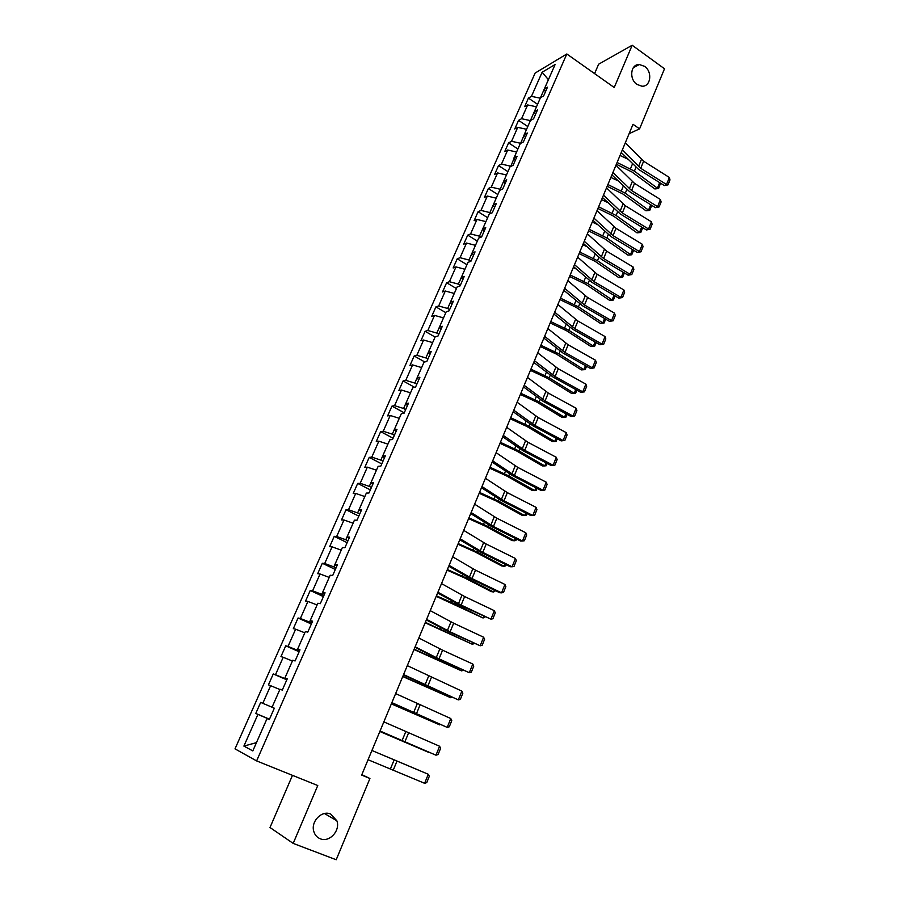 <?xml version="1.0" encoding="UTF-8"?>
<svg xmlns="http://www.w3.org/2000/svg" width="905" height="905" viewBox="0 0 905 905"><rect width="100%" height="100%" fill="white"/><g stroke="black" fill="none" stroke-linecap="round" stroke-linejoin="round"><path stroke-width="1.36" d="M330.642 814.025L336.852 820.778C340.608 830.552 329.386 842.827 320.257 838.777C317.089 837.487 314.951 835.1 313.854 831.616C310.438 821.729 321.773 809.952 330.642 814.025M644.552 66.348C652.788 71.744 650.74 87.05 641.871 86.19L636.973 84.403C628.817 79.131 630.627 63.972 639.315 64.515L644.552 66.348M292.473 775.347L270.007 827.509L293.186 843.403L336.208 859.75L369.93 778.504L361.842 774.646M535.115 73.079L235.006 748.865L256.613 760.913L566.813 53.972L535.115 73.079M566.813 53.972L614.224 87.502L632.176 45.25L598.624 64.21L594.585 73.61M269.362 719.464L267.066 718.547L269.317 719.577L274.317 708.196L272.054 707.235L279.984 689.225L282.281 690.096L287.236 678.841L284.905 678.026L292.745 660.231L295.098 660.955L299.985 649.835L297.621 649.168L305.37 631.566L307.768 632.154L312.598 621.169L310.189 620.638L317.847 603.239L320.291 603.68L325.076 592.82L322.61 592.424L330.178 575.229L332.678 575.535L337.395 564.799L334.895 564.539L342.384 547.536L344.907 547.717L349.579 537.095L347.034 536.97L354.432 520.16L357.011 520.205L361.627 509.707L359.036 509.707L366.355 493.089L368.98 492.999L373.55 482.625L370.914 482.75L378.154 466.313L380.813 466.109L385.326 455.837L382.657 456.097L389.817 439.83L392.51 439.502L396.978 429.355L394.263 429.728L401.345 413.653L404.083 413.2L408.494 403.155L405.745 403.653L412.748 387.747L415.519 387.182L419.897 377.249L417.103 377.86L424.038 362.136L426.843 361.457L431.165 351.626L428.337 352.35L435.192 336.796L438.043 336.004L442.307 326.286L439.457 327.112L446.233 311.727L449.118 310.822L453.337 301.207L450.452 302.157L457.161 286.919L460.068 285.912L464.254 276.41L461.324 277.45L467.964 262.382L470.905 261.274L475.046 251.873L472.093 253.015L478.655 238.106L481.63 236.895L485.725 227.596L482.738 228.841L489.232 214.089L492.241 212.777L496.291 203.568L493.27 204.915L499.696 190.322L502.739 188.907L506.743 179.801L503.7 181.249L510.058 166.803L513.124 165.298L517.094 156.282L514.017 157.821L520.307 143.522L523.407 141.927L527.332 133.001L524.221 134.63L530.454 120.489L533.577 118.804L537.468 109.969L534.335 111.688L540.5 97.683L543.645 95.907L547.491 87.163L544.335 88.984L555.116 64.493L542.118 72.264L548.407 79.674L540.262 98.181L531.45 96.36L528.43 98.102L524.651 106.632L527.66 104.935L536.473 106.779L530.387 120.603L521.563 118.713L518.565 120.365L514.741 128.985L517.728 127.367L526.563 129.279L520.601 143.375M267.066 718.547L252.812 750.912L243.898 746.093L257.914 714.407L255.776 713.445L269.486 719.181M517.728 127.367L511.574 141.282L508.599 142.854L504.741 151.565L507.705 150.026L501.483 164.088L498.531 165.57L494.639 174.371L497.569 172.923L491.279 187.131L488.361 188.512L484.424 197.403L487.331 196.057L480.974 210.413L478.089 211.702L474.107 220.684L476.992 219.429L470.566 233.931L467.715 235.13L463.688 244.203L466.539 243.038L460.045 257.699L457.229 258.796L453.156 267.959L455.973 266.907L449.423 281.715L446.629 282.711L442.522 291.976L445.305 291.014L438.676 305.981L435.916 306.874L431.776 316.241L434.524 315.381L427.827 330.506L425.101 331.298L420.904 340.755L423.619 340.009L416.854 355.292L414.162 355.982L409.92 365.541L412.601 364.896L405.768 380.338L403.11 380.926L398.822 390.587L401.469 390.044L394.557 405.666L391.944 406.13L387.612 415.904L390.225 415.474L383.234 431.255L380.643 431.617L376.276 441.493L378.844 441.176L371.785 457.127L369.229 457.376L364.806 467.353L367.34 467.161L360.201 483.293L357.69 483.417L353.222 493.508L355.722 493.429L348.504 509.73L346.027 509.741L341.513 519.945L343.968 519.979L336.671 536.473L334.239 536.348L329.669 546.665L332.078 546.835L324.703 563.51L322.316 563.261L317.689 573.691L320.065 573.985L312.598 590.841L310.257 590.467L305.585 601.022L307.915 601.44L300.37 618.488L298.062 617.991L293.344 628.647L295.63 629.201L287.994 646.453L285.742 645.808L280.957 656.6L283.197 657.29L275.482 674.723L273.265 673.954L268.434 684.859L270.629 685.685L262.823 703.321L260.663 702.404L255.776 713.445M521.563 118.713L527.66 104.935M531.45 96.36L542.118 72.264M629.111 133.68L639.575 128.861L633.025 124.29L361.661 775.087L369.93 778.504M272.054 707.224L279.849 689.519M262.823 703.321L272.032 707.212M270.629 685.685L279.837 689.508M286.942 679.497L284.679 678.512L292.406 661.012M287.123 679.101L284.905 678.026M275.482 674.723L284.679 678.512M283.197 657.29L292.383 661.001M299.419 651.125L297.179 650.129L304.804 632.821L295.63 629.201M299.77 650.344L297.621 649.168M287.994 646.453L297.179 650.129M311.761 623.081L309.533 622.063L317.078 604.959L307.915 601.44M312.27 621.905L310.189 620.638M300.37 618.488L309.533 622.063M323.956 595.343L321.761 594.325L329.228 577.401M324.635 593.804L322.61 592.424M312.598 590.841L321.761 594.325M320.065 573.985L329.205 577.401M336.015 567.921L333.843 566.881L341.23 550.161M336.864 566.021L334.895 564.539M324.703 563.51L333.843 566.881M332.078 546.835L341.208 550.149M347.95 540.805L345.789 539.753L353.097 523.214M348.945 538.543L347.034 536.97M336.671 536.473L345.789 539.753M343.968 519.979L353.074 523.203M359.749 513.983L357.611 512.92L364.817 496.551L355.722 493.429M360.903 511.37L359.036 509.707M348.504 509.73L357.611 512.92M371.412 487.467L369.297 486.381L376.423 470.193L367.34 467.161M372.713 484.503L370.914 482.75M360.201 483.293L369.297 486.381M382.951 461.222L380.858 460.125L387.906 444.117L378.844 441.176M384.399 457.941L382.657 456.097M371.785 457.127L380.858 460.125M394.365 435.271L392.295 434.162L399.263 418.325L390.225 415.474M395.96 431.662L394.263 429.728M383.234 431.255L392.295 434.162M405.666 409.603L403.596 408.483L410.519 392.827M407.397 405.666L405.745 403.653M394.557 405.666L403.596 408.483M401.469 390.044L410.497 392.815M416.832 384.206L414.795 383.075L421.617 367.577L412.601 364.896M418.698 379.964L417.103 377.86M405.768 380.338L414.795 383.075M427.884 359.081L425.859 357.939L432.635 342.61M429.886 354.534L428.337 352.35M416.854 355.292L425.859 357.939M423.619 340.009L432.613 342.599M438.823 334.228L436.81 333.074L443.495 317.893L434.524 315.381M440.95 329.375L439.457 327.112M427.827 330.506L436.81 333.074M449.638 309.634L447.647 308.469L454.265 293.446L445.305 291.014M451.9 304.487L450.452 302.157M438.676 305.981L447.647 308.469M460.34 285.301L458.371 284.113L464.932 269.271M462.727 279.871L461.324 277.45M449.423 281.715L458.371 284.113M455.973 266.907L464.921 269.26M470.939 261.217L468.982 260.029L475.453 245.323L466.539 243.038M473.451 255.504L472.093 253.015M460.045 257.699L468.982 260.029M481.03 237.144L479.48 236.182L485.906 221.646M484.051 231.397L482.738 228.841M470.566 233.931L479.48 236.182M476.992 219.429L485.894 221.635M491.019 213.309L489.877 212.584L496.223 198.184L487.331 196.057M494.537 207.55L493.27 204.915M480.974 210.413L489.877 212.584M500.951 189.745L500.16 189.236L506.438 174.982L497.569 172.923M504.922 183.941L503.7 181.249M491.279 187.131L500.16 189.236M510.816 166.43L516.563 152.029M515.194 160.581L514.017 157.821M501.483 164.088L510.341 166.124M507.705 150.026L516.551 152.017M525.364 137.47L524.221 134.63M511.574 141.282L520.42 143.25M535.432 114.584L534.335 111.688M545.398 91.937L544.335 88.984M632.176 45.25L664.508 68.78L639.575 128.861M293.186 843.403L317.768 785.529L256.613 760.913M269.43 719.305L267.133 718.344L256.454 742.643M243.898 746.093L256.443 742.632M257.914 714.407L267.133 718.344M528.43 98.102L537.57 104.324M518.565 120.365L527.785 126.553M508.599 142.854L517.898 148.997M498.531 165.57L507.92 171.667M488.361 188.512L497.829 194.564M478.089 211.702L487.637 217.709M467.715 235.13L477.342 241.081M457.229 258.796L466.946 264.701M446.629 282.711L456.437 288.571M435.916 306.874L445.814 312.678M425.101 331.298L435.079 337.045M414.162 355.982L424.75 361.955M403.11 380.926L414.705 387.351M391.944 406.13L404.252 412.816M380.643 431.617L393.075 438.235M369.229 457.376L381.774 463.914M357.69 483.417L370.349 489.877M346.027 509.741L358.81 516.122M334.239 536.348L347.135 542.661M322.316 563.261L335.336 569.483M310.257 590.467L323.402 596.61M298.062 617.991L311.343 624.031M285.742 645.808L299.136 651.77M273.265 673.954L286.806 679.813M625.287 142.843L643.625 161.226L669.361 177.471L666.51 184.518L668.014 184.858L664.349 185.57L638.613 169.416L621.26 152.504M664.349 185.57L666.51 184.518L640.717 168.296L622.301 150.004M669.361 177.471L669.994 179.925L668.014 184.858M616.35 164.257L631.882 171.939L654.858 188.941L657.415 188.206L634.405 171.147L617.097 162.47M627.742 159.11L620.027 155.445M660.514 183.172L658.602 188.523L654.858 188.941M658.602 188.523L657.415 188.206L659.677 182.64M615.943 165.242L634.518 183.376L660.446 199.53L657.573 206.645L659.089 206.951L655.424 207.652L629.495 191.577L611.916 174.891M655.424 207.652L657.573 206.645L631.577 190.525L612.934 172.47M660.446 199.53L661.103 201.973L659.089 206.951M606.508 187.867L625.321 205.752L651.442 221.804L648.546 228.999L650.084 229.27L646.419 229.938L620.287 213.965L602.492 197.505M646.419 229.938L648.546 228.999L622.346 212.969L603.465 195.163M651.442 221.804L652.109 224.248L650.084 229.27M607.176 186.26L622.798 193.942L645.989 210.797L648.534 210.118L625.31 193.206L607.9 184.53M617.798 180.717L610.864 177.437M651.724 205.356L649.745 210.39L645.989 210.797M649.745 210.39L648.534 210.118L650.718 204.734M597.911 208.478L613.624 216.159L637.018 232.857L639.564 232.234L616.124 215.481L598.612 206.815M607.685 202.516L601.599 199.643M642.731 227.687L640.785 232.472L637.018 232.857M640.785 232.472L639.564 232.234L641.668 227.042M596.983 210.718L616.022 228.343L642.358 244.305L639.428 251.567L640.989 251.805L637.312 252.45L610.977 236.567L592.967 220.345M637.312 252.45L639.428 251.567L613.024 235.628L593.906 218.094M642.358 244.305L643.036 246.726L640.989 251.805M587.356 233.807L606.644 251.16L633.172 267.032L630.219 274.362L631.803 274.566L628.115 275.188L601.576 259.407L583.352 243.422M628.115 275.188L630.219 274.362L603.612 258.525L584.245 241.25M633.172 267.032L633.873 269.441L631.803 274.566M577.628 257.122L597.164 274.215L623.907 289.985L620.909 297.383L622.527 297.553L618.839 298.141L592.085 282.462L573.623 266.726M618.839 298.141L620.909 297.383L594.11 281.659L574.494 264.656M623.907 289.985L624.62 292.372L622.527 297.553M588.555 230.922L604.359 238.603L627.98 255.142L630.502 254.577L606.848 237.981L589.234 229.316M597.379 224.485L592.243 222.076M633.602 250.21L631.747 254.769L627.98 255.142M631.747 254.769L630.502 254.577L632.527 249.565M579.11 253.581L595.004 261.262L618.839 277.643L621.35 277.134L597.481 260.708L579.754 252.031M586.859 246.624L582.797 244.723M624.382 272.959L622.617 277.292L618.839 277.643M622.617 277.292L621.35 277.134L623.296 272.315M569.562 276.478L585.558 284.147L609.608 300.358L612.108 299.917L588.012 283.65L570.184 274.984M576.123 268.943L573.261 267.609M615.061 295.935L613.409 300.03L609.608 300.358M613.409 300.03L612.108 299.917L613.975 295.302M567.808 280.686L587.594 297.507L614.54 313.164L611.52 320.642L613.149 320.777L609.461 321.343L582.503 305.766L563.804 290.279M609.461 321.343L611.52 320.642L584.506 305.019L564.641 288.288M614.54 313.164L615.264 315.54L613.149 320.777M559.923 299.589L576.01 307.27L600.287 323.311L602.775 322.915L578.453 306.84L560.512 298.175M565.139 291.421L563.623 290.72M605.66 319.137L604.099 322.995L600.287 323.311M604.099 322.995L602.775 322.915L604.563 318.515M557.876 304.499L577.922 321.026L605.083 336.581L602.029 344.138L603.692 344.228L599.981 344.76L572.82 329.296L553.894 314.069M599.981 344.76L602.029 344.138L574.799 328.617L554.675 312.18M605.083 336.581L605.818 338.945L603.692 344.228M550.183 322.949L566.372 330.619L590.875 346.479L593.352 346.151L568.804 330.246L550.749 321.592M596.157 342.588L594.687 346.185L590.875 346.479M594.687 346.185L593.352 346.151L595.049 341.954M547.853 328.549L568.148 344.794L595.524 360.235L592.447 367.871L594.121 367.916L590.411 368.426L563.034 353.074L543.871 338.108M590.411 368.426L592.447 367.871L564.992 352.464L544.618 336.309M595.524 360.235L596.282 362.577L594.121 367.916M540.353 346.536L556.632 354.217L581.372 369.885L583.827 369.625L559.052 353.9L540.885 345.257M586.553 366.265L585.196 369.625L581.372 369.885M585.196 369.625L583.827 369.625L585.445 365.643M537.717 352.848L558.272 368.799L585.874 384.127L582.752 391.842L584.46 391.854L580.75 392.329L553.147 377.091L533.735 362.396M580.75 392.329L582.752 391.842L555.093 376.548L534.448 360.699M585.874 384.127L586.644 386.458L584.46 391.854M530.409 370.371L546.801 378.041L571.768 393.528L574.211 393.336L549.199 377.804L530.918 369.15M576.858 390.179L575.603 393.279L571.768 393.528M575.603 393.279L574.211 393.336L575.738 389.569M527.479 377.408L548.306 393.064L576.123 408.268L572.978 416.062L574.709 416.029L570.987 416.481L543.158 401.356L523.509 386.933M570.987 416.481L572.978 416.062L545.082 400.892L524.176 385.338M576.123 408.268L576.904 410.587L574.709 416.029M520.375 394.444L536.857 402.114L562.062 417.42L564.494 417.284L539.244 401.944L520.85 393.302M567.062 414.354L565.908 417.194L564.494 417.284L565.93 413.732M517.128 402.227L538.226 417.567L566.27 432.658L563.091 440.531L564.844 440.464L561.123 440.882L533.068 425.87L513.158 411.741M561.123 440.882L563.091 440.531L534.968 425.474L513.791 410.237M566.27 432.658L567.073 434.954L564.844 440.464M510.228 418.766L526.823 426.436L552.265 441.538L554.686 441.482L529.187 426.334L510.68 417.691M557.163 438.767L556.123 441.335L554.686 441.482L556.032 438.156M506.664 427.307L528.045 442.33L556.315 457.308L553.102 465.26L554.889 465.147L551.156 465.532L522.875 450.645L502.716 436.798M551.156 465.532L553.102 465.26L524.753 450.328L503.293 435.407M556.315 457.308L557.129 459.582L554.889 465.147M499.99 443.337L516.676 451.007L542.367 465.917L544.765 465.917L519.029 450.973L500.397 442.341M547.163 463.428L546.235 465.736L544.765 465.917L546.02 462.828M496.098 452.658L517.751 467.365L546.258 482.207L543.011 490.239L544.821 490.08L541.077 490.442L512.581 475.679L492.15 462.127M541.077 490.442L543.011 490.239L514.425 475.442L492.682 460.849M546.258 482.207L547.084 484.458L544.821 490.08M489.628 468.168L506.427 475.838L532.366 490.544L534.753 490.612L508.757 475.872L490.012 467.252M537.061 488.361L536.246 490.386L534.753 490.612L535.907 487.761M485.419 478.281L507.354 492.648L536.088 507.366L532.807 515.488L534.651 515.284L536.937 509.606L536.088 507.366M481.969 486.551L503.995 500.816L532.807 515.488L530.907 515.601L502.162 500.985L481.471 487.738M479.164 493.27L496.064 500.929L522.264 515.42L524.629 515.567L498.384 501.031L479.514 492.422M526.857 513.542L526.144 515.284L524.629 515.567L525.692 512.954M474.616 504.187L496.845 518.203L525.816 532.785L522.502 540.998L524.368 540.749L526.687 535.013L525.816 532.785M471.132 512.547L493.451 526.461L522.502 540.998L520.624 541.043L491.641 526.552L470.691 513.61M468.598 518.622L485.6 526.28L512.049 540.557L514.402 540.771L487.908 526.461L468.914 517.864M516.54 538.995L515.952 540.443L514.402 540.771L515.364 538.407M463.699 530.364L486.223 544.041L515.443 558.487L512.094 566.779L513.983 566.485L516.325 560.681L515.443 558.487M460.181 538.814L482.795 552.378L512.094 566.779L510.228 566.745L481.008 552.389L459.774 539.765M457.907 544.244L475.023 551.903L501.732 565.953L504.062 566.247L477.308 552.163L458.19 543.566M506.11 564.72L505.646 565.863L504.062 566.247L504.922 564.132M452.67 556.824L475.487 570.15L504.945 584.449L501.562 592.832L503.485 592.492L505.85 586.632L504.945 584.449M449.106 565.376L472.025 578.578L501.562 592.832L499.73 592.718L470.261 578.499L448.756 566.213M447.115 570.139L464.344 577.797L491.313 591.621L493.621 591.994L466.595 578.125L447.364 569.539M495.578 590.716L493.621 591.994L494.379 590.139M441.504 583.578L464.638 596.542L494.345 610.694L490.929 619.167L492.874 618.771L495.273 612.855L494.345 610.694M437.907 592.221L461.131 605.06L490.929 619.167L459.401 604.902L437.601 592.945M436.199 596.316L483.066 618.002L455.781 604.37L436.414 595.807M484.922 616.984L483.066 618.002L483.723 616.418M430.226 610.637L453.665 623.217L483.632 637.222L480.17 645.785L482.15 645.344L484.571 639.36L483.632 637.222M426.583 619.371L450.124 631.826L480.17 645.785L448.416 631.577L426.334 619.97M425.169 622.776L472.41 644.303L425.35 622.346M474.163 643.534L472.41 644.303L472.942 642.969M418.823 637.98L442.579 650.186L472.795 664.032L469.299 672.698L471.313 672.2L473.756 666.148L472.795 664.032M415.146 646.815L436.278 657.584L469.299 672.698L437.319 658.557L414.943 647.29M414.015 649.519L461.629 670.876L414.162 649.179M463.168 670.333L461.629 670.876L462.059 669.824M407.295 665.639L461.855 691.137L458.315 699.893L460.362 699.35L462.828 693.23L461.855 691.137M403.573 674.564L458.315 699.893L403.426 674.915M402.748 676.544L450.735 697.732L402.849 676.295M451.833 697.314L450.735 697.732L451.041 696.963M395.632 693.603L450.781 718.547L447.206 727.394L449.287 726.794L451.776 720.618L450.781 718.547M391.865 702.631L447.206 727.394L391.775 702.857M391.345 703.875L439.717 724.882L391.413 703.717M383.844 721.885L439.592 746.252L435.972 755.189L438.088 754.544L440.611 748.288L439.592 746.252M380.032 731.014L435.972 755.189L379.998 731.104M379.829 731.5L428.585 752.327L379.851 731.444M371.91 750.483L428.28 774.261L371.921 750.483M368.064 759.725L424.626 783.3L428.28 774.261L429.309 776.275L426.764 782.599L424.626 783.3M387.317 756.953L420.949 771.15L387.317 756.953M641.419 159.461L638.5 166.543M643.625 161.226L640.717 168.296M634.405 171.147L635.943 167.414M630.457 168.805L632.482 163.929M632.29 181.634L629.337 188.783M634.518 183.376L631.577 190.525M623.059 204.021L620.095 211.25M625.321 205.752L622.346 212.969M625.31 193.206L626.792 189.597M621.339 190.876L623.285 186.159M616.124 215.481L617.561 211.996M612.119 213.161L614.009 208.614M613.748 226.635L610.751 233.931M616.022 228.343L613.024 235.628M604.348 249.486L601.305 256.85M606.644 251.16L603.612 258.525M594.845 272.552L591.78 279.996M597.164 274.215L594.11 281.659M606.848 237.981L608.228 234.633M602.821 235.673L604.631 231.284M597.481 260.708L598.805 257.484M593.42 258.411L595.162 254.192M588.012 283.65L589.291 280.561M583.929 281.365L585.603 277.326M585.241 295.856L582.153 303.379M587.594 297.507L584.506 305.019M578.453 306.84L579.675 303.876M574.336 304.566L575.942 300.698M575.546 319.408L572.424 326.999M577.922 321.026L574.799 328.617M568.804 330.246L569.969 327.44M564.652 327.995L566.179 324.307M565.749 343.187L562.593 350.869M568.148 344.794L564.992 352.464M559.052 353.9L560.15 351.231M554.867 351.66L556.315 348.165M555.862 367.215L552.661 374.975M558.272 368.799L555.093 376.548M549.199 377.804L550.24 375.27M544.991 375.564L546.349 372.26M545.862 391.503L542.627 399.331M548.306 393.064L545.082 400.892M539.244 401.944L540.228 399.558M535.002 399.716L536.292 396.605M535.76 416.029L532.491 423.947M538.226 417.567L534.968 425.474M529.187 426.334L530.104 424.106M524.911 424.117L526.122 421.21M525.545 440.814L522.253 448.812M528.045 442.33L524.753 450.328M519.029 450.973L519.877 448.903M514.719 448.778L515.839 446.063M515.228 465.871L511.902 473.949M517.751 467.365L514.425 475.442M508.757 475.872L509.549 473.96M504.424 473.7L505.454 471.188M504.809 491.177L501.438 499.345M507.354 492.648L503.995 500.816M498.384 501.031L499.108 499.277M494.017 498.87L494.956 496.574M494.277 516.766L490.872 525.024M496.845 518.203L493.451 526.461M487.908 526.461L488.553 524.877M483.496 524.312L484.356 522.23M483.621 542.615L480.182 550.964M486.223 544.041L482.795 552.378M477.308 552.163L477.897 550.738M472.863 550.025L473.632 548.17M472.863 568.759L469.39 577.186M475.487 570.15L472.025 578.578M466.595 578.125L467.116 576.881M462.127 576.01L462.794 574.381M461.98 595.173L458.473 603.692M464.638 596.542L461.131 605.06M455.781 604.37L456.222 603.307M451.267 602.278L451.844 600.875M450.984 621.871L447.432 630.491M453.665 623.217L450.124 631.826M444.841 630.909L445.203 630.016M440.294 628.828L440.769 627.663M439.864 648.862L436.278 657.584M442.579 650.186L439.004 658.885M433.778 657.72L434.072 657.019M429.196 655.661L429.581 654.734M428.631 676.159L424.999 684.972M431.368 677.438L427.748 686.25M417.974 682.789L418.257 682.11M417.262 703.751L413.596 712.665M420.033 705.006L416.379 713.909M405.779 731.647L402.069 740.652M408.585 732.88L404.874 741.874M394.161 759.861L390.406 768.967M396.99 761.06L393.256 770.155M336.852 820.778L324.488 813.527M639.315 64.515L633.262 67.762"/></g></svg>
